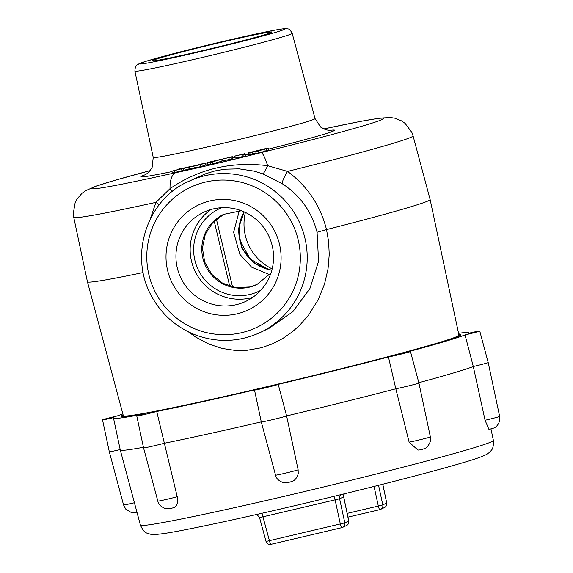 <?xml version="1.0" encoding="UTF-8"?>
<svg xmlns="http://www.w3.org/2000/svg" width="573" height="573" viewBox="0 0 573 573"><rect width="100%" height="100%" fill="white"/><g stroke="black" fill="none" stroke-linecap="round" stroke-linejoin="round"><path stroke-width="0.86" d="M261.281 421.878A183.539 5.701 166.5 0 1 164.258 443.266A13.05 0.408 166.5 0 1 150.849 446.539A13.05 0.408 166.5 0 1 143.565 447.907L136.782 415.998A12.198 0.38 -13.5 0 0 143.945 414.63A12.198 0.38 -13.5 0 0 156.723 411.493A182.687 5.68 -13.5 0 0 254.856 389.855A12.198 0.38 -13.5 0 0 254.512 390.034A12.198 0.38 -13.5 0 0 266.194 387.62A12.198 0.38 -13.5 0 0 278.22 384.361A182.687 5.68 -13.5 0 0 388.451 356.986L395.821 388.795A183.539 5.701 166.5 0 1 286.607 415.919A13.05 0.408 166.5 0 1 273.378 419.465A13.05 0.408 166.5 0 1 261.295 421.95L254.512 390.034M143.565 447.907L157.826 501.117A11.61 0.358 -13.5 0 0 164.924 499.749A11.61 0.358 -13.5 0 0 177.229 496.712L156.723 411.493M122.851 413.935A182.687 5.68 -13.5 0 0 117.236 415.955A12.198 0.38 -13.5 0 0 102.531 419.866A12.198 0.38 -13.5 0 0 113.963 417.509A182.687 5.68 -13.5 0 0 113.497 418.082A182.687 5.68 -13.5 0 0 142.519 414.286A12.198 0.38 -13.5 0 0 136.782 415.998M418.906 383.015A13.05 0.408 166.5 0 1 418.913 383.015A13.05 0.408 166.5 0 1 410.075 385.536A13.05 0.408 166.5 0 1 395.821 388.795L409.115 442.17A11.61 0.358 -13.5 0 0 421.04 439.498A11.61 0.358 -13.5 0 0 430.251 436.977A11.61 0.358 -13.5 0 0 430.359 436.898L418.913 383.015L410.469 351.5A12.198 0.38 -13.5 0 0 407.288 352.001A182.687 5.68 -13.5 0 0 465.04 334.926L473.291 366.519A183.539 5.701 166.5 0 1 418.827 382.7M388.451 356.986A12.198 0.38 -13.5 0 0 401.831 353.949A12.198 0.38 -13.5 0 0 410.469 351.5M120.194 449.576A13.05 0.408 166.5 0 1 109.314 451.775L102.531 419.866M298.125 469.731L286.607 415.919L278.22 384.361M488.189 362.53L488.189 362.53A13.05 0.408 166.5 0 1 473.291 366.519L485.066 420.267A11.61 0.358 -13.5 0 0 499.534 416.492A11.61 0.358 -13.5 0 0 499.642 416.413L488.189 362.53L479.744 331.015A12.198 0.38 -13.5 0 0 468.313 333.371A182.687 5.68 -13.5 0 0 468.778 332.791A182.687 5.68 -13.5 0 0 458.558 333.336M465.04 334.926A12.198 0.38 -13.5 0 0 479.744 331.015M143.436 447.291A183.539 5.701 166.5 0 1 120.28 450.006A183.539 5.701 166.5 0 1 120.28 449.998L113.497 418.082M123.116 414.938A174.6 5.422 -13.5 0 0 121.677 416.428A174.6 5.422 -13.5 0 0 267.577 386.617A174.6 5.422 -13.5 0 0 460.735 335.026A174.6 5.422 -13.5 0 0 458.772 334.353M499.642 416.413L499.749 420.181C498.195 426.513 494.033 427.995 493.89 428.024L488.934 429.428L485.066 420.267M430.359 436.898C432.321 441.11 426.47 448.852 424.614 448.509C422.28 449.483 420.059 449.998 417.946 450.056L409.115 442.17M177.229 496.712C178.289 502.328 177.15 505.973 173.805 507.664L169.558 508.731L165.375 508.545C160.906 506.797 158.392 504.319 157.826 501.117M382.757 484.242L386.725 503.015L382.8 504.87L378.323 506.052L347.152 513.387M333.758 496.383A4.075 0.594 -103.2 0 1 335.126 499.971L340.348 524.066A4.075 0.594 76.8 0 0 341.809 527.669L270.907 544.35L341.787 527.676A4.075 0.594 76.8 0 0 341.823 527.669A4.075 4.032 -115.4 0 0 344.824 522.884L266.037 541.449A4.075 4.075 0 0 0 270.907 544.35A4.075 0.594 -103.2 0 1 270.907 544.35A4.075 0.594 -103.2 0 1 269.446 540.747L262.978 516.939A4.075 0.594 76.8 0 0 261.617 513.358M266.037 541.449L259.555 517.62L339.603 498.782A4.075 4.032 64.6 0 1 341.336 494.542M344.187 493.847A4.075 4.032 -115.4 0 0 343.657 496.863L343.642 496.798M348.706 521.029L343.657 496.863L339.603 498.782L344.824 522.884L348.706 521.043A4.075 4.032 64.6 0 1 346.5 525.548A4.075 4.075 0 0 0 348.749 521.029L343.693 496.82L344.215 493.833M150.319 218.907L155.935 202.369L170.031 188.646C198.688 168.935 231.227 161.278 267.648 165.683L287.546 171.413A174.478 5.422 166.5 0 0 413.061 135.88L430.115 199.526A176.205 5.472 166.5 0 1 430.122 199.533A176.205 5.472 166.5 0 1 326.517 229.587L328.616 241.627L329.239 254.476L328.043 268.823L324.533 284.043L318.158 299.779L308.51 315.179L299.665 325.271L292.402 331.767L282.632 338.586L272.211 343.95L261.309 347.768L246.927 350.304L235.095 350.404L222.03 348.42L208.83 344.072L195.701 337.089L188.388 331.846M143.078 272.562A176.205 5.472 166.5 0 1 87.44 281.801A176.205 5.472 166.5 0 1 87.44 281.794L123.331 415.733A172.573 5.365 -13.5 0 0 292.388 380.658A172.573 5.365 -13.5 0 0 458.944 335.162L430.122 199.533M189.849 168.634L182.056 170.869L181.605 168.963L185.05 167.903L174.521 170.553L174.973 172.452L172.416 173.025L171.957 171.119L180.76 168.92L178.647 169.049L178.74 169.422M182.013 170.682L174.973 172.452M222.267 159.122L232.301 156.68L232.76 158.585L231.478 159.409L229.386 159.903L228.928 158.005L230.06 157.274L222.267 159.122L222.725 161.02L229.279 159.466M222.095 161.113L210.828 164.272L207.533 164.508L207.075 162.61L221.644 159.208L222.095 161.113M252.364 154.373L248.682 154.746L248.231 152.841L251.912 152.475L252.364 154.373M252.449 151.824L265.335 148.651L268.307 148.45L268.758 150.355L256.16 153.457L255.708 151.551L261.037 150.026L252.449 151.824L252.908 153.729L256.067 153.063M245.445 156.057L235.216 158.055L234.715 156.1L244.628 153.722L245.445 156.057M205.428 162.99L200.371 164.695C187.93 167.531 186.254 167.817 195.343 165.547L205.428 162.99L205.886 164.888L200.829 166.593C188.388 169.436 186.712 169.723 195.794 167.445M282.346 183.804A16.316 2.915 123.4 0 1 287.546 171.413C307.407 186.089 320.4 205.478 326.517 229.587L317.077 232.258C311.597 211.38 300.023 195.221 282.346 183.804L262.749 173.812L254.09 171.126L239.12 168.849L225.039 169.185L215.133 170.883L205.155 173.898L188.553 181.448A83.594 82.662 64.6 0 1 304.886 238.046A83.594 82.662 64.6 0 1 260.206 332.512L269.131 328.279M167.624 270.528A58.081 57.429 64.6 0 1 210.005 200.922A58.081 57.429 64.6 0 1 279.488 244.213A58.081 57.429 64.6 0 1 237.107 313.818A58.081 57.429 64.6 0 1 167.624 270.528M269.131 328.272L292.875 311.662L309.907 288.584L318.567 261.274L317.077 232.258M172.502 191.489A16.316 1.805 43.1 0 0 170.031 188.646A24.474 10.55 -102.6 0 1 175.911 172.645C200.249 167.466 231.664 160.089 261.087 152.611A24.474 3.717 76.2 0 1 267.648 165.683A16.316 2.177 110.5 0 1 262.749 173.812M269.668 274.668L251.604 267.154L239.858 254.34L233.626 232.287L239.306 210.721M243.769 211.695L238.218 229.823L241.978 248.51L254.154 263.265L271.76 270.47M257.141 284.416L249.785 286.966L235.832 287.61L222.56 283.184L211.702 274.266L204.683 262.04L202.448 248.123L205.27 234.343L212.784 222.51L224.007 214.18M272.168 268.895A49.271 48.719 64.6 0 1 245.366 235.675A49.271 48.719 64.6 0 1 245.387 212.433M272.189 245.645A49.271 48.719 -115.4 0 0 203.63 212.289A49.271 48.719 -115.4 0 0 177.301 267.971A49.271 48.719 -115.4 0 0 245.86 301.326A49.271 48.719 -115.4 0 0 272.189 245.645M87.44 281.794L73.745 217.339A174.478 5.422 166.5 0 0 155.935 202.369A16.316 5.974 -153.5 0 1 159.129 204.991M260.83 290.246A45.747 45.231 64.6 0 1 194.913 260.421A45.747 45.231 64.6 0 1 221.672 207.713M271.38 32.489A61.512 1.912 166.5 0 1 209.138 49.106A61.512 1.912 166.5 0 1 152.382 60.831A61.512 1.912 166.5 0 1 152.912 60.358A61.512 1.912 166.5 0 1 217.009 43.297A61.512 1.912 166.5 0 1 271.946 32.131A61.512 1.912 166.5 0 1 271.38 32.489M178.647 169.049L190.523 166.743M190.437 166.406L183.489 168.541L183.947 170.446M183.489 168.541L181.605 168.963M174.521 170.553L171.957 171.119M232.301 156.68L231.019 157.503L231.478 159.409M231.019 157.503L228.928 158.005M191.64 166.571L200.607 164.394L192.664 166.385M200.371 164.695L200.829 166.593M189.935 168.992L189.477 167.087L195.343 165.547M244.986 154.151L242.895 154.66L243.346 156.558M242.895 154.66L243.031 156.178M242.572 154.273L234.758 156.157L235.216 158.055M268.307 148.45L266.244 148.959L266.703 150.864M266.244 148.959L264.769 149.059L265.227 150.964M264.769 149.059L258.502 150.864L258.96 152.769M258.502 150.864L255.708 151.551M213.278 161.536L215.892 160.769L213.278 161.536M221.644 159.208L212.597 161.851L213.049 163.756M212.597 161.851L210.37 162.367L210.828 164.272M210.37 162.367L207.075 162.61M251.912 152.475L249.821 152.984L250.272 154.882M249.821 152.984L248.231 152.841M252.693 297.366A49.271 48.719 64.6 0 1 191.518 261.224A49.271 48.719 64.6 0 1 211.014 209.503M490.968 428.991L493.396 440.415A181.505 5.637 166.5 0 1 292.416 494.399A181.505 5.637 166.5 0 1 140.421 525.162L120.28 450.006M109.314 451.775L123.567 504.985A11.61 0.358 -13.5 0 0 134.419 502.75M261.295 421.95L275.549 475.153A11.61 0.358 -13.5 0 0 286.099 472.99A11.61 0.358 -13.5 0 0 298.017 469.817A11.61 0.358 -13.5 0 0 298.125 469.738L297.265 465.677M347.94 517.147L379.784 509.655A4.075 0.594 76.8 0 0 379.799 509.648A4.075 0.594 76.8 0 1 378.323 506.052L374.069 486.434M386.682 503.03A4.075 4.032 64.6 0 1 384.476 507.535L380.594 509.376A4.075 4.075 0 0 1 379.784 509.655A4.075 4.032 -115.4 0 0 382.8 504.87L378.56 485.302M379.763 509.662L347.933 517.147M259.598 517.605L259.555 517.62C257.392 514.812 256.009 513.823 255.415 514.64M73.745 217.339L73.251 213.765L75.163 202.591L77.24 198.702L82.011 193.287L85.621 190.702L95.648 186.304L114.879 180.323L150.284 170.596A150.019 4.663 -13.5 0 0 175.911 172.645M261.087 152.611A150.019 4.663 -13.5 0 0 379.727 120.538A150.019 4.663 -13.5 0 0 323.666 128.989M329.346 130.472A99.509 3.094 166.5 0 1 333.665 130.909A99.509 3.094 166.5 0 1 268.465 149.123M252.736 153.02A99.509 3.094 166.5 0 1 252.077 153.184M248.517 154.051A99.509 3.094 166.5 0 1 245.158 154.868M235.009 157.31A99.509 3.094 166.5 0 1 232.588 157.89M222.539 160.261A99.509 3.094 166.5 0 1 221.93 160.404M207.354 163.785A99.509 3.094 166.5 0 1 205.707 164.157M172.065 171.563A99.509 3.094 166.5 0 1 142.018 175.99A99.509 3.094 166.5 0 1 145.879 174.521M229.73 286.242L214.195 221.071M148.944 274.925A77.477 76.61 -115.4 0 0 241.634 332.677A77.477 76.61 -115.4 0 0 298.168 239.822A77.477 76.61 -115.4 0 0 205.478 182.071A77.477 76.61 -115.4 0 0 148.944 274.925M216.386 219.108L232.559 287.009M271.838 270.191A38.828 38.391 64.6 0 1 239.901 240.674A38.828 38.391 64.6 0 1 244.17 211.874M241.434 210.749L223.628 214.359A38.828 38.391 -115.4 0 0 202.878 258.237A38.828 38.391 -115.4 0 0 249.327 287.18A38.828 38.391 -115.4 0 0 256.912 284.523L270.972 273.02M284.151 29.488A74.769 2.321 -13.5 0 0 222.238 41.636A74.769 2.321 -13.5 0 0 140.141 63.359A74.769 2.321 -13.5 0 0 202.054 51.205A74.769 2.321 -13.5 0 0 284.151 29.488M153.235 157.432A83.2 2.586 -13.5 0 0 234.737 140.528A83.2 2.586 -13.5 0 0 315.035 118.59L292.187 33.327A80.886 2.514 166.5 0 1 291.428 33.893A80.886 2.514 166.5 0 1 208.328 56.039A80.886 2.514 166.5 0 1 134.884 71.095L153.235 157.432L152.103 167.574L148.708 172.373L145.127 174.915M468.778 332.791L468.893 333.235M493.396 440.415C493.811 450.442 490.753 450.328 489.213 452.584L486.441 454.489C482.344 456.588 475.124 459.138 464.803 462.139C434.377 471.314 369.191 488.089 305.359 503.194C256.382 514.776 216.838 523.529 186.726 529.459C170.238 532.768 159.136 534.466 153.435 534.552L150.04 534.186C147.06 532.74 144.69 534.322 140.421 525.162M384.476 507.535A4.075 4.075 0 0 0 386.725 503.015L382.8 484.228M341.809 527.669A4.075 4.075 0 0 0 342.618 527.389L346.5 525.548M123.567 504.985L125.752 509.103L131.124 512.412L136.961 512.262M275.549 475.153C276.114 478.362 278.636 480.833 283.105 482.588L287.281 482.774L292.38 481.349C292.517 481.32 296.678 479.837 298.232 473.506L298.125 469.738M413.061 135.88L411.872 132.47L405.097 123.381L401.487 120.86L394.776 118.203L390.385 117.529L379.455 118.167L359.6 121.569L323.638 128.982M268.83 328.422L264.568 330.277M188.553 181.448C148.708 198.308 127.715 253.782 151.73 296.549C161.88 314.756 176.627 327.613 195.959 335.126C217.79 342.948 239.206 342.074 260.206 332.512M271.846 270.155L268.121 269.382L250.122 258.932L239.994 240.603L239.328 225.791L244.205 211.888M292.187 33.327C290.368 30.176 289.036 28.75 288.176 29.044L287.102 28.772C286.278 28.714 286.915 27.912 272.046 30.691C251.339 34.638 206.008 45.195 174.55 53.389L146.76 61.046L138.953 63.775C137.09 65.68 135.429 63.531 134.884 71.095M330.184 130.479L325.801 129.827L320.601 127.077L315.035 118.59"/></g></svg>
